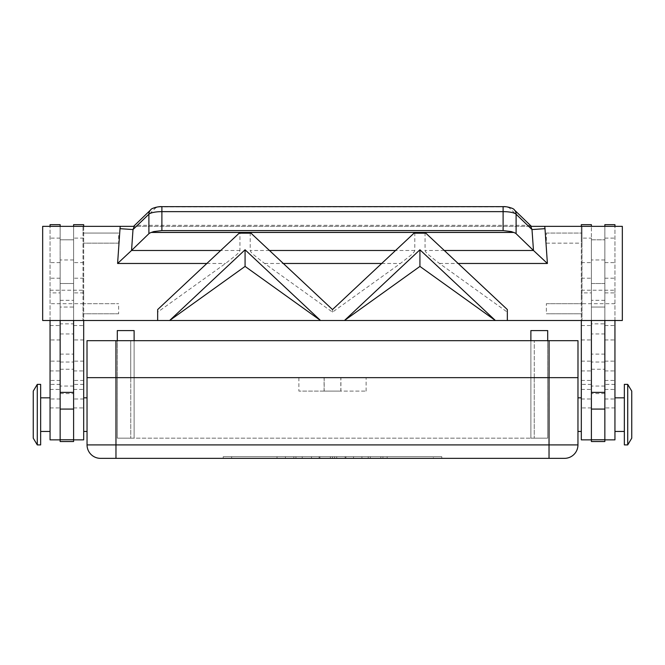 <?xml version="1.0" encoding="UTF-8"?>
<svg xmlns="http://www.w3.org/2000/svg" width="665" height="665" viewBox="0 0 665 665"><rect width="100%" height="100%" fill="white"/><g stroke="black" fill="none" stroke-linecap="round" stroke-linejoin="round"><path stroke-width="0.5" stroke-dasharray="3.33 2.49" d="M324.096 391.103L324.096 377.654L340.904 377.654L340.904 391.103L324.096 391.103L340.904 391.103M549.066 377.654L577.985 377.654L549.032 377.654L577.952 377.654L577.952 444.902A13.45 13.45 0 0 1 564.502 458.351L100.498 458.351A13.45 13.45 0 0 1 87.049 444.902L87.049 377.654L549.066 377.654L549.066 340.671L577.985 340.671M87.015 340.671L549.066 340.671M130.722 377.654L547.727 377.654L130.722 377.654L130.722 340.671L121.213 340.671L547.727 340.671L130.722 340.671L130.722 377.654M134.122 340.671L134.122 438.177L117.306 438.177L134.122 438.177L134.122 330.58L117.306 330.58L134.122 330.58L117.306 330.58L117.306 377.654L117.306 330.58L117.306 377.654L534.244 377.654L117.306 377.654L117.306 438.177L134.122 438.177L117.306 438.177L117.273 340.671L121.213 340.671L117.273 340.671L117.273 377.654L117.306 340.671M530.878 340.671L530.878 438.177L117.306 438.177L117.306 377.654L117.306 438.177L547.694 438.177L530.878 438.177L530.878 330.58L547.694 330.58L547.694 377.654L534.244 377.654L547.694 377.654L547.694 438.177L547.694 377.654L547.694 438.177L530.878 438.177L547.694 438.177L547.727 340.671L547.727 377.654L547.694 330.58L530.878 330.58L547.694 330.58L547.694 377.654L547.694 340.671M627.718 444.902L627.718 384.378M631.75 438.177L631.75 391.103M624.352 444.902L624.352 384.378M577.952 414.644L577.952 397.828L577.952 414.644M581.318 414.644L581.318 397.828L581.318 414.644M37.282 444.902L37.282 384.378M33.25 438.177L33.25 391.103M40.648 444.902L40.648 384.378M87.049 414.644L87.049 397.828L87.049 414.644M83.682 414.644L83.682 397.828L83.682 414.644M614.942 414.644L614.942 397.828L614.942 414.644M581.318 439.856L581.318 238.12L591.401 238.12L591.401 439.856L591.401 226.349L591.401 239.799L604.851 239.799L604.851 307.047L591.401 307.047L591.401 239.799L604.851 239.799L604.851 226.349L591.401 226.349L591.401 238.12M581.318 238.12L581.318 224.67M591.401 292.899L591.401 259.973L591.401 292.899L581.318 292.899M591.401 377.654L591.401 369.25L591.401 377.654M581.318 377.654L581.318 384.378L581.318 377.654M614.942 224.67L614.942 439.856M604.851 441.535L604.851 283.506L591.401 283.506L591.401 323.855L604.851 323.855L604.851 238.12L604.851 439.856L604.851 226.349L591.401 226.349M604.851 224.67L604.851 226.349M614.942 377.654L614.942 384.378L614.942 377.654M604.851 377.654L604.851 369.25L604.851 377.654M614.942 296.956L614.942 290.231L614.942 296.956M581.318 296.956L581.318 290.231L581.318 296.956M581.318 262.609L591.401 262.609L591.401 296.956L591.401 224.67M50.058 414.644L50.058 397.828L50.058 414.644M83.682 439.856L83.682 224.67M73.599 430.297L73.599 226.349L73.599 307.047L60.149 307.047L60.149 239.799L73.599 239.799L60.149 239.799L60.149 226.349L60.149 439.856L60.149 226.349L73.599 226.349L73.599 430.297M73.599 224.67L73.599 325.534L73.599 238.959L73.599 283.506L60.149 283.506L60.149 323.855L73.599 323.855L73.599 283.506L73.599 323.855M73.599 377.654L73.599 386.057L73.599 377.654M83.682 377.654L83.682 384.378L83.682 377.654M50.058 224.67L50.058 439.856M60.149 292.899L60.149 259.973L60.149 292.899L50.058 292.899M50.058 377.654L50.058 384.378L50.058 377.654M60.149 377.654L60.149 386.057L60.149 377.654M50.058 296.956L50.058 290.231L50.058 296.956M83.682 296.956L83.682 290.231L83.682 296.956M60.149 323.855L60.149 224.67M73.599 296.956L73.599 333.946L73.599 296.956M530.77 226.349L134.23 226.349M157.655 309.566L157.655 312.134L225.551 263.473L235.934 255.285C238.569 252.9 239.907 251.295 239.949 250.481L239.949 232.65M250.206 232.65L250.206 250.481C250.248 251.295 251.586 252.9 254.221 255.285L264.603 263.473L332.5 312.134L400.397 263.473L410.779 255.285C413.414 252.9 414.752 251.295 414.794 250.481L414.794 232.65M425.051 232.65L425.051 250.481C425.093 251.295 426.431 252.9 429.066 255.285L439.449 263.473L507.345 312.134L507.345 320.488L495.358 320.488M361.918 458.351L361.918 456.672L387.138 456.672L361.918 456.672L361.918 458.351L368.227 458.351L361.918 458.351M385.035 458.351L368.227 458.351L387.138 458.351L385.035 458.351L385.035 456.672L385.035 458.351M380.837 458.351L370.33 458.351L380.837 458.351L370.33 458.351L370.33 456.672L370.33 458.351L387.138 458.351L380.837 458.351L380.837 456.672L380.837 458.351M370.33 458.351L370.33 456.672L370.33 458.351M285.426 456.672L277.022 456.672L285.426 456.672L285.426 458.351L277.022 458.351L285.426 458.351L285.426 456.672M277.022 458.351L277.022 456.672L277.022 458.351M231.636 456.672L433.364 456.672L231.636 456.672L231.636 458.351L332.5 458.351L332.5 456.672L441.776 456.672L223.224 456.672L353.514 456.672L311.486 456.672L332.5 456.672L332.5 458.351L433.364 458.351L433.364 456.672M433.364 458.351L231.636 458.351M223.224 458.351L441.776 458.351L223.224 458.351L223.224 456.672M332.5 458.351L332.5 456.672L332.5 458.351L332.5 456.672L332.5 458.351L353.514 458.351L332.5 458.351M441.776 458.351L441.776 456.672M293.83 458.351L293.83 456.672L336.706 456.672L293.83 456.672L293.83 458.351L336.706 458.351L293.83 458.351M302.243 458.351L302.243 456.672L302.243 458.351M345.11 458.351L345.11 456.672L345.11 458.351M353.514 458.351L353.514 456.672L353.514 458.351M311.486 458.351L311.486 456.672L311.486 458.351M319.89 458.351L319.89 456.672L319.89 458.351M591.401 323.855L591.401 283.506L604.851 283.506L604.851 323.855M134.122 438.177L134.122 330.58L134.122 438.177M530.878 438.177L530.878 330.58L530.878 438.177M547.694 377.654L547.694 438.177L547.694 377.654M169.642 320.488L157.655 320.488L157.655 312.134M332.5 309.566L332.5 312.134M344.478 320.488L320.522 320.488M507.345 309.566L507.345 312.134M161.886 206.649L161.886 206.882A6.725 1.737 180 0 0 155.394 208.17L137.63 225.327A7.207 6.725 -44 0 0 133.931 226.349M118.653 243.157L83.017 243.157L118.653 243.157L118.653 233.074L83.017 233.074L83.017 303.681L118.653 303.681L83.017 303.681L83.017 320.497L581.983 320.497L581.983 243.157L546.347 243.157L546.347 233.074L581.983 233.074L546.347 233.074M546.347 243.157L581.983 243.157L581.983 226.349L83.017 226.349L83.017 233.074L118.653 233.074M546.347 303.681L581.983 303.681L546.347 303.681L546.347 313.772L581.983 313.772L546.347 313.772M118.653 313.772L83.017 313.772L118.653 313.772L118.653 303.681M83.017 226.349L83.017 320.497L42.668 320.497L42.668 226.349L83.017 226.349M60.149 307.047L60.149 320.497L73.599 320.497L73.599 307.047L60.149 307.047M137.63 225.327L527.37 225.327L509.606 208.17A6.725 1.737 180 0 0 503.114 206.882L161.886 206.882M531.069 226.349A7.207 6.725 -136 0 0 527.37 225.327M581.983 226.349L581.983 320.497L622.332 320.497L622.332 226.349L581.983 226.349M604.851 307.047L604.851 320.497L591.401 320.497L591.401 307.047L604.851 307.047M73.599 441.535L73.599 283.506L60.149 283.506L73.599 283.506M60.149 441.535L60.149 283.506M60.149 226.349L73.599 226.349M60.149 238.12L50.058 238.12M50.058 320.497L50.058 226.349M83.682 238.12L73.599 238.12M83.682 226.349L83.682 320.497M591.401 441.535L591.401 262.609M604.851 283.506L591.401 283.506M591.401 296.956L591.401 333.946L591.401 296.956M604.851 296.956L604.851 333.946L604.851 296.956M604.851 238.12L614.942 238.12M614.942 320.497L614.942 226.349M581.318 226.349L581.318 320.497M298.909 377.654L366.091 377.654L298.909 377.654M340.904 377.654L324.096 377.654M340.821 391.103L298.876 391.103L366.124 391.103L340.821 391.103L340.821 377.654M298.876 377.654L298.876 391.103M366.124 391.103L366.124 377.654M574.011 454.411A13.45 13.45 0 0 1 564.502 458.351M115.968 377.654L115.968 444.902L577.952 444.902M549.032 458.351L549.032 377.654M100.498 458.351A13.45 13.45 0 0 1 87.049 444.902L115.968 444.902L115.968 458.351M534.278 377.654L534.278 340.671L534.278 377.654M581.318 398.992L591.401 398.992M604.851 278.203L614.942 278.203M83.682 278.203L73.599 278.203M60.149 398.992L50.058 398.992M206.84 263.473L225.551 263.473M264.603 263.473L283.323 263.473M381.677 263.473L400.397 263.473M439.449 263.473L458.16 263.473M368.227 458.351L368.227 456.672L368.227 458.351M382.932 458.351L382.932 456.672L382.932 458.351M295.933 458.351L295.933 456.672M330.397 458.351L330.397 456.672M334.603 458.351L334.603 456.672M345.908 458.351L345.908 456.672M319.092 458.351L319.092 456.672M239.949 250.481L220.697 250.481M414.794 250.481L395.542 250.481M269.458 250.481L250.206 250.481M444.303 250.481L425.051 250.481M155.394 208.17A6.725 6.276 46 0 0 150.797 209.749M514.203 209.749A6.725 6.276 -46 0 0 509.606 208.17M60.149 393.564L73.599 393.564M60.149 362.026L73.599 362.026M60.149 354.121L73.599 354.121M60.149 300.322L73.599 300.322M60.149 278.203L50.058 278.203M60.149 262.609L50.058 262.609M60.149 339.956L50.058 339.956M60.149 361.145L50.058 361.145M60.149 380.455L50.058 380.455M83.682 292.899L73.599 292.899M83.682 262.609L73.599 262.609M83.682 339.956L73.599 339.956M83.682 361.145L73.599 361.145M83.682 380.455L73.599 380.455M83.682 398.992L73.599 398.992M604.851 362.026L591.401 362.026M604.851 393.564L591.401 393.564M604.851 354.121L591.401 354.121M604.851 300.322L591.401 300.322M604.851 292.899L614.942 292.899M604.851 262.609L614.942 262.609M604.851 339.956L614.942 339.956M604.851 361.145L614.942 361.145M604.851 380.455L614.942 380.455M604.851 398.992L614.942 398.992M581.318 278.203L591.401 278.203M581.318 339.956L591.401 339.956M581.318 361.145L591.401 361.145M581.318 380.455L591.401 380.455M115.934 340.671L115.934 377.654M324.179 377.654L324.179 391.103M130.756 377.654L130.756 438.177L130.756 377.654M534.244 377.654L534.244 438.177L534.244 377.654M581.318 389.424L591.401 389.424M581.318 325.534L591.401 325.534M591.401 384.378L581.318 384.378M614.942 384.378L604.851 384.378M614.942 303.681L581.318 303.681M604.851 259.973L591.401 259.973M591.401 369.25L604.851 369.25M73.599 370.929L83.682 370.929M50.058 389.424L60.149 389.424M50.058 325.534L60.149 325.534M50.058 370.929L60.149 370.929M50.058 290.231L83.682 290.231M60.149 333.946L73.599 333.946M73.599 386.057L60.149 386.057M387.138 456.672L387.138 458.351M336.706 456.672L336.706 458.351M60.149 369.25L73.599 369.25M73.599 259.973L60.149 259.973M83.682 303.681L50.058 303.681M60.149 384.378L50.058 384.378M50.058 407.919L60.149 407.919M83.682 384.378L73.599 384.378M73.599 325.534L83.682 325.534M73.599 407.919L83.682 407.919M73.599 389.424L83.682 389.424M604.851 386.057L591.401 386.057M604.851 333.946L591.401 333.946M581.318 290.231L614.942 290.231M604.851 370.929L614.942 370.929M604.851 325.534L614.942 325.534M614.942 407.919L604.851 407.919M604.851 389.424L614.942 389.424M581.318 370.929L591.401 370.929M591.401 407.919L581.318 407.919"/><path stroke-width="1" d="M115.968 458.351L564.502 458.351A13.45 13.45 0 0 0 577.952 444.902L577.985 340.671L87.015 340.671L87.049 444.902A13.45 13.45 0 0 0 100.498 458.351L115.968 458.351L115.968 444.902L87.049 444.902M549.066 340.671L549.066 377.654L87.015 377.654L87.015 340.671M549.066 377.654L577.985 377.654L577.985 340.671M627.718 414.644L627.718 444.902L631.75 438.177L631.75 391.103L627.718 384.378L627.718 414.644M627.718 384.378L624.352 384.378L624.352 444.902L627.718 444.902M37.282 384.378L37.282 444.902L40.648 444.902L40.648 384.378L37.282 384.378L33.25 391.103L33.25 438.177L37.282 444.902M604.851 439.856L614.942 439.856L614.942 320.497M83.682 320.497L83.682 439.856L73.599 439.856M458.16 263.473L547.403 263.473L533.48 250.481L444.303 250.481M547.403 263.473L544.992 228.669L532 229.566L533.48 250.481M120.299 226.349A21.621 20.174 136 0 0 120.008 228.669L133 229.566L148.894 214.213L148.894 233.698L131.554 250.456L133 229.566L134.23 226.349L42.668 226.349L42.668 320.497L622.332 320.497L622.332 226.349L530.77 226.349L532 229.566L516.106 214.213A6.725 6.276 -46 0 0 514.278 209.824A6.725 6.276 -46 0 0 514.203 209.749M120.008 228.669L117.597 263.473L131.554 250.456M148.894 233.698A13.45 3.483 0 0 1 151.329 232.442L153.698 231.586L161.886 230.589L503.114 230.589L511.302 231.586L513.671 232.442A13.45 3.483 0 0 1 516.106 233.698L516.106 214.213A13.45 3.483 0 0 0 511.302 212.351A13.45 3.483 0 0 0 503.114 211.636L503.114 230.589M117.306 340.671L117.306 330.58L134.122 330.58L134.122 340.671M530.878 340.671L530.878 330.58L547.694 330.58L547.694 340.671M513.629 232.401L151.371 232.401M332.5 309.566L414.029 233.166L425.816 233.166L507.345 309.566L507.345 320.488L495.367 320.488L419.923 249.782L344.47 320.488L320.53 320.488L245.077 249.782L169.633 320.488L157.655 320.488L157.655 309.566L239.184 233.166L250.971 233.166L332.5 309.566M513.671 232.442L151.329 232.442M245.077 249.782L245.077 266.416L169.642 320.488L157.655 320.488M419.923 249.782L419.923 266.416L344.478 320.488L320.53 320.488L245.077 266.416M250.971 233.166L250.206 232.65L239.949 232.65L239.184 233.166M425.816 233.166L425.051 232.65L414.794 232.65L414.029 233.166M507.345 320.488L495.358 320.488L419.923 266.416M533.446 250.456L516.106 233.698M60.149 320.497L60.149 441.535L73.599 441.535L73.599 320.497M604.851 320.497L604.851 441.535L591.401 441.535L591.401 320.497M73.599 226.349L73.599 224.67L83.682 224.67L83.682 226.349M60.149 226.349L60.149 224.67L50.058 224.67L50.058 226.349M60.149 439.856L50.058 439.856L50.058 320.497M604.851 226.349L604.851 224.67L614.942 224.67L614.942 226.349M581.318 226.349L581.318 224.67L591.401 224.67L591.401 226.349M581.318 320.497L581.318 439.856L591.401 439.856M549.032 377.654L549.032 458.351M564.502 458.351A13.45 13.45 0 0 0 577.952 444.902L115.968 444.902L115.968 377.654M90.989 454.411A13.45 13.45 0 0 0 100.498 458.351M115.934 377.654L115.934 340.671M150.797 209.749A6.725 6.276 46 0 0 150.722 209.824A6.725 6.276 46 0 0 148.894 214.213A13.45 3.483 0 0 1 153.698 212.351A13.45 3.483 0 0 1 161.886 211.636L161.886 206.649L503.114 206.649L503.114 211.636L161.886 211.636L161.886 230.589M117.597 263.473L206.84 263.473M283.323 263.473L381.677 263.473M220.697 250.481L131.52 250.481M395.542 250.481L269.458 250.481M544.992 228.669A21.621 20.174 44 0 0 544.702 226.349M60.149 392.375L73.599 392.375M60.149 409.066L73.599 409.066M60.149 439.773L73.599 439.773M604.851 392.375L591.401 392.375M604.851 409.066L591.401 409.066M604.851 439.773L591.401 439.773M577.952 431.452L581.318 431.452M87.049 397.828L83.682 397.828M614.942 431.452L624.352 431.452M50.058 397.828L40.648 397.828M503.114 206.649C506.688 206.275 514.078 208.428 514.278 209.824L531.385 226.349M133.615 226.349L150.722 209.824C150.922 208.428 158.312 206.275 161.886 206.649M40.648 431.452L50.058 431.452M614.942 397.828L624.352 397.828M83.682 431.452L87.049 431.452M577.952 397.828L581.318 397.828"/></g></svg>
